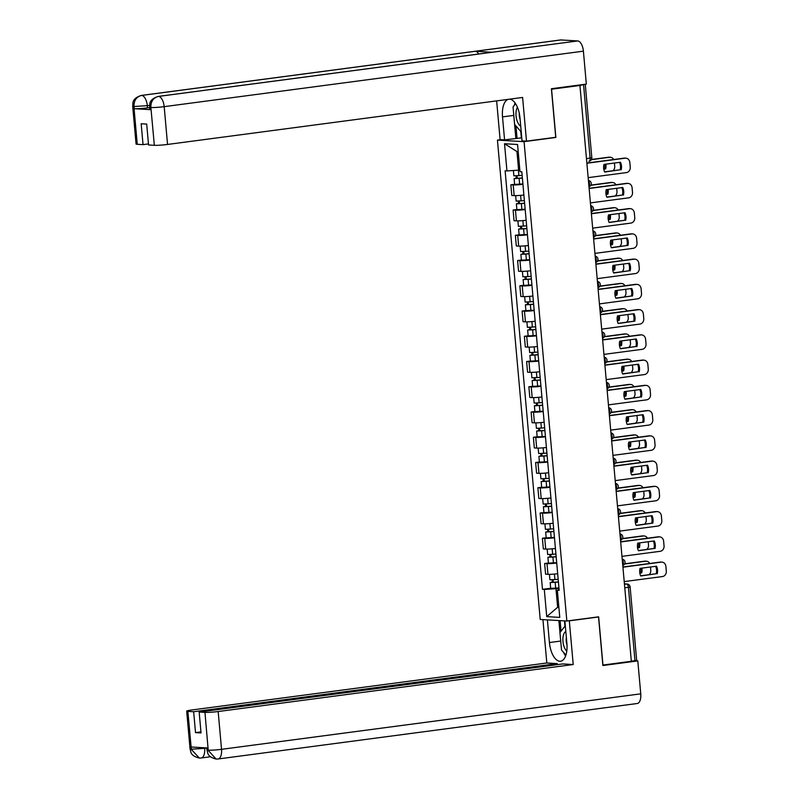 <?xml version="1.0" encoding="UTF-8"?>
<svg xmlns="http://www.w3.org/2000/svg" width="799" height="799" viewBox="0 0 799 799"><rect width="100%" height="100%" fill="white"/><g stroke="black" fill="none" stroke-linecap="round" stroke-linejoin="round"><path stroke-width="1.2" d="M500.843 139.645L497.437 140.095L540.214 619.465L566.851 621.033L524.064 141.663L555.864 137.448L551.56 89.218L579.934 85.463L631.33 661.292L602.955 665.048L598.651 616.818L566.851 621.033M624.768 587.834L630.121 586.965L636.663 660.284L634.975 660.663L628.423 587.355A3.256 1.538 -97.5 0 0 626.586 584.019L624.419 583.899M631.31 661.153L634.975 660.663M579.934 85.463L584.518 84.344M522.936 184.329A7.501 0.599 174.9 0 1 513.208 184.939L510.841 184.799L511.789 195.475L514.156 195.615A7.501 0.599 -5.1 0 0 523.884 195.006M514.626 184.289L510.841 184.799M525.183 209.578A7.501 0.599 174.9 0 1 515.465 210.177L513.098 210.047L514.047 220.724L516.414 220.864A7.501 0.599 -5.1 0 0 526.141 220.254M516.883 209.538L513.098 210.047M527.44 234.826A7.501 0.599 174.9 0 1 517.712 235.425L515.345 235.286L516.304 245.972L518.671 246.112A7.501 0.599 -5.1 0 0 528.389 245.503M519.13 234.786L515.345 235.286M529.687 260.065A7.501 0.599 174.9 0 1 519.969 260.674L517.602 260.534L518.551 271.221L520.918 271.36A7.501 0.599 -5.1 0 0 530.646 270.751M521.387 260.035L517.602 260.534M531.944 285.313A7.501 0.599 174.9 0 1 522.216 285.922L519.849 285.782L520.808 296.469L523.175 296.609A7.501 0.599 -5.1 0 0 532.903 296M523.645 285.283L519.849 285.782M534.201 310.561A7.501 0.599 174.9 0 1 524.474 311.171L522.107 311.031L523.055 321.707L525.432 321.847A7.501 0.599 -5.1 0 0 535.15 321.248M525.892 310.531L522.107 311.031M536.449 335.81A7.501 0.599 174.9 0 1 526.731 336.419L524.364 336.279L525.313 346.956L527.68 347.096A7.501 0.599 -5.1 0 0 537.407 346.496M528.149 335.78L524.364 336.279M538.706 361.058A7.501 0.599 174.9 0 1 528.978 361.667L526.611 361.528L527.57 372.204L529.937 372.344A7.501 0.599 -5.1 0 0 539.655 371.735M530.396 361.028L526.611 361.528M540.953 386.307A7.501 0.599 174.9 0 1 531.235 386.916L528.868 386.776L529.817 397.453L532.184 397.592A7.501 0.599 -5.1 0 0 541.912 396.983M532.653 386.267L528.868 386.776M543.21 411.555A7.501 0.599 174.9 0 1 533.482 412.154L531.115 412.024L532.074 422.701L534.441 422.841A7.501 0.599 -5.1 0 0 544.169 422.232M534.911 411.515L531.115 412.024M545.467 436.803A7.501 0.599 174.9 0 1 535.739 437.403L533.372 437.263L534.321 447.949L536.698 448.089A7.501 0.599 -5.1 0 0 546.416 447.48M537.158 436.763L533.372 437.263M547.715 462.042A7.501 0.599 174.9 0 1 537.997 462.651L535.63 462.511L536.578 473.198L538.945 473.338A7.501 0.599 -5.1 0 0 548.673 472.728M539.415 462.012L535.63 462.511M549.972 487.29A7.501 0.599 174.9 0 1 540.244 487.899L537.877 487.76L538.836 498.446L541.203 498.586A7.501 0.599 -5.1 0 0 550.92 497.977M541.662 487.26L537.877 487.76M552.229 512.539A7.501 0.599 174.9 0 1 542.501 513.148L540.134 513.008L541.083 523.685L543.45 523.824A7.501 0.599 -5.1 0 0 553.178 523.225M543.919 512.509L540.134 513.008M554.476 537.787A7.501 0.599 174.9 0 1 544.758 538.396L542.381 538.256L543.34 548.933L545.707 549.073A7.501 0.599 -5.1 0 0 555.435 548.474M546.176 537.757L542.381 538.256M556.733 563.035A7.501 0.599 174.9 0 1 547.005 563.645L544.638 563.505L545.587 574.181L547.964 574.321A7.501 0.599 -5.1 0 0 557.682 573.712M548.424 563.005L544.638 563.505M518.201 151.62L516.953 151.55L518.621 170.167L519.839 169.997M518.621 170.167L506.946 170.926L504.519 143.73L517.562 144.499L519.989 171.685L521.817 171.795L559.16 590.311L557.342 590.201L559.769 617.397L546.726 616.628L544.299 589.442L555.964 588.683L557.632 607.29L558.871 607.37M506.946 170.926L505.118 170.816L542.471 589.332L544.299 589.442M497.437 140.095L524.064 141.663M554.896 137.388L555.864 137.448M558.851 607.13L557.632 607.29L546.726 616.628M558.98 588.284L555.964 588.683M550.681 588.244L542.471 589.332M559.1 589.572L557.342 590.201M504.519 143.73L516.953 151.55M604.573 171.845L620.164 169.787A10.187 8.949 -86.6 0 0 619.565 162.357M586.865 163.056L624.109 158.132A4.894 4.295 -86.6 0 1 624.828 158.102L625.837 158.162A4.894 4.295 93.4 0 0 625.118 158.192L624.109 158.132M621.173 169.847A10.187 8.949 -86.6 0 0 620.493 162.237L603.974 164.424A10.187 8.949 -86.6 0 0 604.653 172.035L620.164 169.787M588.164 177.648L626.406 172.594A4.894 4.295 93.4 0 0 630.251 167.171L629.832 162.477A4.894 4.295 93.4 0 0 625.837 158.162M586.875 163.246L625.118 158.192M522.137 175.361L513.877 175.84L513.397 170.507M603.774 169.178L605.642 168.939A10.187 8.949 93.4 0 0 605.842 164.175M522.366 177.947L516.234 178.407L517.243 178.177L517.043 175.88M612.973 170.736A4.894 4.295 93.4 0 0 614.721 166.262L614.431 163.036M613.692 159.51A4.894 4.295 93.4 0 0 610.316 157.253A4.894 4.295 93.4 0 0 609.587 157.273L591.39 159.69M522.376 178.117L514.117 178.596L516.234 178.117L516.044 175.94M522.896 183.94L514.636 184.419L514.117 178.596M603.744 168.988L604.633 168.879A10.187 8.949 93.4 0 0 604.863 164.304M591.5 159.48L608.578 157.213A4.894 4.295 -86.6 0 1 609.297 157.193L610.316 157.253M517.273 178.447L516.234 178.117M604.633 168.879L605.642 168.939M606.831 197.093L622.411 195.036A10.187 8.949 -86.6 0 0 621.822 187.605M589.113 188.304L626.366 183.37A4.894 4.295 -86.6 0 1 627.085 183.351L628.094 183.41A4.894 4.295 93.4 0 0 627.375 183.43L626.366 183.37M623.42 195.096A10.187 8.949 -86.6 0 0 622.751 187.485L606.231 189.673A10.187 8.949 -86.6 0 0 606.91 197.273L622.411 195.036M590.421 202.896L628.663 197.842A4.894 4.295 93.4 0 0 632.508 192.419L632.089 187.725A4.894 4.295 93.4 0 0 628.094 183.41M589.133 188.494L627.375 183.43M609.078 222.342L624.668 220.284A10.187 8.949 -86.6 0 0 624.069 212.854M591.37 213.553L628.613 208.619A4.894 4.295 -86.6 0 1 629.342 208.599L630.351 208.659A4.894 4.295 93.4 0 0 629.632 208.679L628.613 208.619M625.677 220.344A10.187 8.949 -86.6 0 0 624.998 212.734L608.478 214.921A10.187 8.949 -86.6 0 0 609.158 222.522L624.668 220.284M592.668 228.144L630.91 223.081A4.894 4.295 93.4 0 0 634.756 217.668L634.336 212.973A4.894 4.295 93.4 0 0 630.351 208.659M591.38 213.742L629.632 208.679M158.132 96.439A10.027 4.714 82.5 0 1 158.512 96.419C153.358 97.688 150.801 101.303 150.861 107.256L149.583 107.236C150.302 104.919 147.635 99.985 158.132 96.439L491.794 52.275A10.027 4.714 82.5 0 1 492.174 52.265L577.737 40.939A10.027 4.714 82.5 0 1 583.4 51.166L586.336 84.105L551.4 88.729L555.734 137.278L526.501 141.153L522.037 140.884L519.989 117.902A18.337 8.629 -97.5 0 0 509.532 99.186M508.174 99.366A18.337 8.629 -97.5 0 0 502.521 116.884L504.569 139.865L500.104 139.605L496.648 100.884M526.501 141.153L522.606 97.448L167.55 144.449A9.778 0.779 174.9 0 1 154.337 145.308L148.554 144.969L146.686 124.085L141.173 123.765L143.041 144.639L137.258 144.299A9.778 0.779 174.9 0 1 136.07 144.04L132.694 106.247A9.778 0.779 -5.1 0 0 133.882 106.517L137.258 144.299M520.778 131.435L521.357 137.877L504.569 139.865M132.694 106.247C133.343 104.02 130.836 98.906 141.243 95.451L560.459 39.97A10.027 4.714 82.5 0 1 560.888 39.95L475.325 51.276A10.027 4.714 82.5 0 1 478.711 54.012M577.737 40.939L560.888 39.95M583.4 51.166L164.185 106.657A10.027 4.714 82.5 0 0 158.512 96.419L492.174 52.265L475.325 51.276L141.663 95.431C136.509 96.689 133.942 100.304 133.982 106.277L133.882 106.517M149.613 107.565L147.485 107.845A9.778 0.779 174.9 0 1 134.272 108.704L150.971 109.683A9.778 0.779 174.9 0 1 149.783 109.423L149.583 107.236M143.041 144.639L148.464 143.92M515.075 102.971A18.337 8.629 -97.5 0 0 514.386 105.218M513.687 114.017A18.337 8.629 -97.5 0 0 513.777 115.396L502.521 116.884M515.834 138.377L513.777 115.396M515.954 125.942L517.073 138.447M560.838 642.426A18.337 8.629 -97.5 0 1 560.698 641.048L549.432 642.546A18.337 8.629 -97.5 0 0 560.568 661.232A18.337 8.629 -97.5 0 0 566.9 643.565L564.883 620.913M549.432 642.546L547.405 619.894M542.94 619.625L546.816 662.99L557.263 663.609L193.648 711.729L187.865 711.39L191.341 749.422L191.241 747.005L207.93 747.984L208.229 750.411L204.953 712.388A9.778 0.779 -5.1 0 0 218.167 711.529L221.533 749.322L640.748 693.842L637.812 660.903L602.875 665.527L598.541 616.978L569.317 620.843L573.213 664.538L218.167 711.529M557.352 664.648L557.263 663.609M200.939 731.894L195.515 732.613L201.028 732.933L199.161 712.059L562.776 663.929L573.213 664.538M568.568 620.803L569.317 620.843M597.802 616.938L598.541 616.978M546.816 662.99L191.76 709.991A9.778 0.779 -5.1 0 0 186.686 711.13A9.778 0.779 -5.1 0 0 187.865 711.39M640.748 693.842A10.027 4.714 82.5 0 1 637.292 703.5L218.077 758.98A10.027 4.714 82.5 0 0 221.533 749.322A9.778 0.779 174.9 0 1 208.319 750.181M634.576 660.713L637.812 660.903M199.161 712.059L204.953 712.388M195.515 732.613L193.648 711.729M563.545 652.364A18.337 8.629 -97.5 0 0 565.612 655.989M560.698 641.048L558.871 620.563M560.109 620.633L561.048 631.2M564.464 620.893L564.933 626.216M204.604 747.794L204.654 748.333L191.43 749.192M200.799 758.011L199.36 758.061L191.341 749.442M217.648 759L216.09 759.04L208.229 750.421M517.442 107.286A10.597 4.984 -97.5 0 0 516.284 117.643A10.597 4.984 -97.5 0 0 520.728 126.202M519.3 113.338A7.251 3.416 -97.5 0 0 520.109 119.311M521.238 131.965L514.606 124.404L513.048 106.926L515.575 103.7M565.822 631.5A10.597 4.984 -97.5 0 0 562.896 640.548A10.597 4.984 -97.5 0 0 566.771 651.205M566.381 637.742A7.251 3.416 -97.5 0 0 567 644.883M565.922 655.08L561.527 650.066L559.969 632.588L565.312 625.737M524.384 200.609L516.124 201.088L515.645 195.635M606.022 194.427L607.899 194.177A10.187 8.949 93.4 0 0 608.099 189.423M524.613 203.186L518.481 203.655L519.5 203.425L519.29 201.128M615.22 195.985A4.894 4.295 93.4 0 0 616.978 191.51L616.688 188.284M615.939 184.759A4.894 4.295 93.4 0 0 612.563 182.502A4.894 4.295 93.4 0 0 611.844 182.522L590.801 185.308M524.633 203.365L516.374 203.845L518.491 203.365L518.291 201.188M525.153 209.188L516.893 209.668L516.374 203.845M605.992 194.237L606.89 194.127A10.187 8.949 93.4 0 0 607.12 189.553M590.91 185.098L610.836 182.462A4.894 4.295 -86.6 0 1 611.555 182.442L612.563 182.502M519.52 203.695L518.491 203.365M606.89 194.127L607.899 194.177M526.641 225.857L518.381 226.337L517.892 220.884M608.279 219.675L610.146 219.425A10.187 8.949 93.4 0 0 610.356 214.671M526.871 228.434L520.738 228.904L521.757 228.674L521.547 226.377M617.477 221.233A4.894 4.295 93.4 0 0 619.225 216.749L618.945 213.533M618.196 209.997A4.894 4.295 93.4 0 0 614.821 207.74A4.894 4.295 93.4 0 0 614.101 207.77L593.048 210.556M526.881 228.614L518.621 229.093L520.738 228.614L520.549 226.427M527.4 234.437L519.15 234.916L518.621 229.093M608.249 219.485L609.138 219.365A10.187 8.949 93.4 0 0 609.377 214.801M593.158 210.347L613.093 207.71A4.894 4.295 -86.6 0 1 613.812 207.69L614.821 207.74M521.777 228.943L520.738 228.614M609.138 219.365L610.146 219.425M611.335 247.59L626.925 245.523A10.187 8.949 -86.6 0 0 626.326 238.102M593.617 238.801L630.87 233.867A4.894 4.295 -86.6 0 1 631.59 233.847L632.598 233.897A4.894 4.295 93.4 0 0 631.879 233.927L630.87 233.867M627.934 245.583A10.187 8.949 -86.6 0 0 627.255 237.982L610.736 240.169A10.187 8.949 -86.6 0 0 611.415 247.77L626.925 245.523M594.925 253.393L633.168 248.329A4.894 4.295 93.4 0 0 637.013 242.906L636.593 238.222A4.894 4.295 93.4 0 0 632.598 233.897M593.637 238.991L631.879 233.927M613.582 272.839L629.173 270.771A10.187 8.949 -86.6 0 0 628.583 263.35M595.874 264.05L633.128 259.116A4.894 4.295 -86.6 0 1 633.847 259.086L634.855 259.146A4.894 4.295 93.4 0 0 634.136 259.176L633.128 259.116M630.181 270.831A10.187 8.949 -86.6 0 0 629.502 263.231L612.993 265.418A10.187 8.949 -86.6 0 0 613.672 273.018L629.173 270.771M597.173 278.641L635.415 273.578A4.894 4.295 93.4 0 0 639.26 268.154L638.84 263.46A4.894 4.295 93.4 0 0 634.855 259.146M595.894 264.239L634.136 259.176M615.839 298.087L631.43 296.02A10.187 8.949 -86.6 0 0 630.83 288.599M598.131 289.298L635.375 284.364A4.894 4.295 -86.6 0 1 636.094 284.334L637.103 284.394A4.894 4.295 93.4 0 0 636.384 284.424L635.375 284.364M632.438 296.079A10.187 8.949 -86.6 0 0 631.759 288.479L615.24 290.656A10.187 8.949 -86.6 0 0 615.919 298.267L631.43 296.02M599.43 303.89L637.672 298.826A4.894 4.295 93.4 0 0 641.517 293.403L641.098 288.709A4.894 4.295 93.4 0 0 637.103 284.394M598.141 289.488L636.384 284.424M528.888 251.106L520.628 251.585L520.149 246.132M610.536 244.923L612.404 244.674A10.187 8.949 93.4 0 0 612.603 239.92M529.118 253.683L522.985 254.152L524.004 253.922L523.804 251.615M619.724 246.482A4.894 4.295 93.4 0 0 621.482 241.997L621.193 238.781M620.443 235.246A4.894 4.295 93.4 0 0 617.068 232.988A4.894 4.295 93.4 0 0 616.349 233.018L595.305 235.805M529.138 253.852L520.878 254.332L522.995 253.862L522.806 251.675M529.657 259.685L521.397 260.164L520.878 254.332M610.506 244.734L611.395 244.614A10.187 8.949 93.4 0 0 611.625 240.05M595.415 235.595L615.34 232.958A4.894 4.295 -86.6 0 1 616.059 232.928L617.068 232.988M524.034 254.192L522.995 253.862M611.395 244.614L612.404 244.674M531.145 276.354L522.886 276.834L522.396 271.38M612.783 270.172L614.651 269.922A10.187 8.949 93.4 0 0 614.86 265.168M531.375 278.931L525.243 279.39L526.261 279.171L526.052 276.863M621.982 271.73A4.894 4.295 93.4 0 0 623.739 267.246L623.45 264.03M622.701 260.494A4.894 4.295 93.4 0 0 619.325 258.237A4.894 4.295 93.4 0 0 618.606 258.267L597.552 261.053M531.395 279.101L523.135 279.58L525.253 279.111L525.053 276.923M531.914 284.933L523.655 285.413L523.135 279.58M612.753 269.982L613.642 269.862A10.187 8.949 93.4 0 0 613.882 265.298M597.662 260.844L617.597 258.207A4.894 4.295 -86.6 0 1 618.316 258.177L619.325 258.237M526.281 279.44L525.253 279.111M613.642 269.862L614.651 269.922M533.402 301.603L525.143 302.082L524.653 296.629M615.04 295.42L616.908 295.171A10.187 8.949 93.4 0 0 617.108 290.417M533.632 304.179L527.5 304.639L528.509 304.409L528.309 302.112M624.239 296.978A4.894 4.295 93.4 0 0 625.987 292.494L625.697 289.278M624.958 285.742A4.894 4.295 93.4 0 0 621.582 283.485A4.894 4.295 93.4 0 0 620.863 283.515L599.809 286.302M533.642 304.349L525.382 304.828L527.5 304.359L527.31 302.172M534.161 310.182L525.902 310.661L525.382 304.828M615.01 295.231L615.899 295.111A10.187 8.949 93.4 0 0 616.129 290.546M599.919 286.092L619.844 283.455A4.894 4.295 -86.6 0 1 620.573 283.425L621.582 283.485M528.539 304.689L527.5 304.359M615.899 295.111L616.908 295.171M618.096 323.335L633.677 321.268A10.187 8.949 -86.6 0 0 633.088 313.847M600.379 314.536L637.632 309.613A4.894 4.295 -86.6 0 1 638.351 309.583L639.36 309.642A4.894 4.295 93.4 0 0 638.641 309.672L637.632 309.613M634.696 321.328A10.187 8.949 -86.6 0 0 634.016 313.717L617.497 315.905A10.187 8.949 -86.6 0 0 618.176 323.515L633.677 321.268M601.687 329.138L639.929 324.074A4.894 4.295 93.4 0 0 643.774 318.651L643.355 313.957A4.894 4.295 93.4 0 0 639.36 309.642M600.399 314.736L638.641 309.672M535.65 326.851L527.39 327.33L526.911 321.877M617.297 320.669L619.165 320.419A10.187 8.949 93.4 0 0 619.365 315.655M535.879 329.428L529.747 329.887L530.766 329.657L530.556 327.36M626.486 322.217A4.894 4.295 93.4 0 0 628.244 317.742L627.954 314.526M627.205 310.991A4.894 4.295 93.4 0 0 623.829 308.734A4.894 4.295 93.4 0 0 623.11 308.764L602.066 311.55M535.899 329.597L527.64 330.077L529.757 329.597L529.557 327.42M536.419 335.42L528.159 335.9L527.64 330.077M617.267 320.479L618.156 320.359A10.187 8.949 93.4 0 0 618.386 315.785M602.176 311.34L622.101 308.704A4.894 4.295 -86.6 0 1 622.821 308.674L623.829 308.734M530.786 329.937L529.757 329.597M618.156 320.359L619.165 320.419M620.344 348.584L635.934 346.516A10.187 8.949 -86.6 0 0 635.335 339.096M602.636 339.785L639.889 334.861A4.894 4.295 -86.6 0 1 640.608 334.831L641.617 334.891A4.894 4.295 93.4 0 0 640.898 334.921L639.889 334.861M636.943 346.576A10.187 8.949 -86.6 0 0 636.264 338.966L619.744 341.153A10.187 8.949 -86.6 0 0 620.424 348.764L635.934 346.516M603.934 354.386L642.176 349.323A4.894 4.295 93.4 0 0 646.021 343.9L645.602 339.205A4.894 4.295 93.4 0 0 641.617 334.891M602.646 339.974L640.898 334.921M537.907 352.089L529.647 352.569L529.158 347.116M619.545 345.917L621.412 345.667A10.187 8.949 93.4 0 0 621.622 340.903M538.136 354.676L532.004 355.136L533.023 354.906L532.813 352.609M628.743 347.465A4.894 4.295 93.4 0 0 630.491 342.991L630.211 339.775M629.462 336.239A4.894 4.295 93.4 0 0 626.086 333.982A4.894 4.295 93.4 0 0 625.367 334.002L604.314 336.788M538.146 354.846L529.887 355.325L532.014 354.846L531.814 352.669M538.666 360.669L530.416 361.148L529.887 355.325M619.515 345.727L620.404 345.607A10.187 8.949 93.4 0 0 620.643 341.033M604.424 336.589L624.359 333.952A4.894 4.295 -86.6 0 1 625.078 333.922L626.086 333.982M533.043 355.185L532.014 354.846M620.404 345.607L621.412 345.667M622.601 373.822L638.191 371.765A10.187 8.949 -86.6 0 0 637.592 364.334M604.883 365.033L642.136 360.109A4.894 4.295 -86.6 0 1 642.855 360.079L643.864 360.139A4.894 4.295 93.4 0 0 643.145 360.159L642.136 360.109M639.2 371.825A10.187 8.949 -86.6 0 0 638.521 364.214L622.002 366.401A10.187 8.949 -86.6 0 0 622.681 374.012L638.191 371.765M606.191 379.625L644.433 374.571A4.894 4.295 93.4 0 0 648.279 369.148L647.859 364.454A4.894 4.295 93.4 0 0 643.864 360.139M604.903 365.223L643.145 360.159M540.154 377.338L531.894 377.817L531.415 372.364M621.802 371.155L623.669 370.916A10.187 8.949 93.4 0 0 623.869 366.152M540.384 379.924L534.251 380.384L535.27 380.154L535.07 377.857M631 372.714A4.894 4.295 93.4 0 0 632.748 368.239L632.458 365.013M631.709 361.488A4.894 4.295 93.4 0 0 628.334 359.23A4.894 4.295 93.4 0 0 627.615 359.25L606.571 362.037M540.404 380.094L532.144 380.574L534.261 380.094L534.072 377.917M540.923 385.917L532.663 386.396L532.144 380.574M621.772 370.966L622.661 370.856A10.187 8.949 93.4 0 0 622.89 366.282M606.681 361.837L626.606 359.19A4.894 4.295 -86.6 0 1 627.325 359.17L628.334 359.23M535.3 380.424L534.261 380.094M622.661 370.856L623.669 370.916M624.848 399.071L640.438 397.013A10.187 8.949 -86.6 0 0 639.849 389.582M607.14 390.282L644.394 385.348A4.894 4.295 -86.6 0 1 645.113 385.328L646.121 385.388A4.894 4.295 93.4 0 0 645.402 385.408L644.394 385.348M641.447 397.073A10.187 8.949 -86.6 0 0 640.768 389.463L624.259 391.65A10.187 8.949 -86.6 0 0 624.938 399.25L640.438 397.013M608.439 404.873L646.681 399.82A4.894 4.295 93.4 0 0 650.526 394.396L650.106 389.702A4.894 4.295 93.4 0 0 646.121 385.388M607.16 390.471L645.402 385.408M542.411 402.586L534.151 403.066L533.662 397.612M624.049 396.404L625.927 396.154A10.187 8.949 93.4 0 0 626.126 391.4M542.641 405.163L536.509 405.632L537.527 405.403L537.318 403.105M633.247 397.962A4.894 4.295 93.4 0 0 635.005 393.488L634.716 390.262M633.967 386.736A4.894 4.295 93.4 0 0 630.591 384.479A4.894 4.295 93.4 0 0 629.872 384.499L608.818 387.285M542.661 405.343L534.401 405.822L536.519 405.343L536.319 403.165M543.18 411.165L534.921 411.645L534.401 405.822M624.019 396.214L624.908 396.104A10.187 8.949 93.4 0 0 625.148 391.53M608.928 387.076L628.863 384.439A4.894 4.295 -86.6 0 1 629.582 384.419L630.591 384.479M537.547 405.672L536.519 405.343M624.908 396.104L625.927 396.154M627.105 424.319L642.696 422.262A10.187 8.949 -86.6 0 0 642.096 414.831M609.397 415.53L646.641 410.596A4.894 4.295 -86.6 0 1 647.36 410.576L648.369 410.636A4.894 4.295 93.4 0 0 647.649 410.656L646.641 410.596M643.704 422.311A10.187 8.949 -86.6 0 0 643.025 414.711L626.506 416.898A10.187 8.949 -86.6 0 0 627.185 424.499L642.696 422.262M610.696 430.122L648.938 425.058A4.894 4.295 93.4 0 0 652.783 419.645L652.364 414.951A4.894 4.295 93.4 0 0 648.369 410.636M609.407 415.72L647.649 410.656M629.362 449.567L644.943 447.5A10.187 8.949 -86.6 0 0 644.354 440.079M611.644 440.778L648.898 435.845A4.894 4.295 -86.6 0 1 649.617 435.825L650.626 435.874A4.894 4.295 93.4 0 0 649.907 435.904L648.898 435.845M645.962 447.56A10.187 8.949 -86.6 0 0 645.282 439.959L628.763 442.147A10.187 8.949 -86.6 0 0 629.442 449.747L644.943 447.5M612.953 455.37L651.195 450.306A4.894 4.295 93.4 0 0 655.04 444.883L654.621 440.199A4.894 4.295 93.4 0 0 650.626 435.874M611.664 440.968L649.907 435.904M631.61 474.816L647.2 472.748A10.187 8.949 -86.6 0 0 646.601 465.328M613.902 466.027L651.155 461.093A4.894 4.295 -86.6 0 1 651.874 461.063L652.883 461.123A4.894 4.295 93.4 0 0 652.164 461.153L651.155 461.093M648.209 472.808A10.187 8.949 -86.6 0 0 647.53 465.208L631.02 467.395A10.187 8.949 -86.6 0 0 631.689 474.996L647.2 472.748M615.2 480.618L653.442 475.555A4.894 4.295 93.4 0 0 657.287 470.132L656.868 465.437A4.894 4.295 93.4 0 0 652.883 461.123M613.922 466.216L652.164 461.153M633.867 500.064L649.457 497.997A10.187 8.949 -86.6 0 0 648.858 490.576M616.149 491.275L653.402 486.341A4.894 4.295 -86.6 0 1 654.121 486.311L655.13 486.371A4.894 4.295 93.4 0 0 654.411 486.401L653.402 486.341M650.466 498.057A10.187 8.949 -86.6 0 0 649.787 490.456L633.267 492.633A10.187 8.949 -86.6 0 0 633.947 500.244L649.457 497.997M617.457 505.867L655.699 500.803A4.894 4.295 93.4 0 0 659.545 495.38L659.125 490.686A4.894 4.295 93.4 0 0 655.13 486.371M616.169 491.465L654.411 486.401M636.114 525.313L651.704 523.245A10.187 8.949 -86.6 0 0 651.115 515.824M618.406 516.514L655.659 511.59A4.894 4.295 -86.6 0 1 656.379 511.56L657.387 511.62A4.894 4.295 93.4 0 0 656.668 511.65L655.659 511.59M652.713 523.305A10.187 8.949 -86.6 0 0 652.034 515.695L635.525 517.882A10.187 8.949 -86.6 0 0 636.204 525.492L651.704 523.245M619.704 531.115L657.957 526.052A4.894 4.295 93.4 0 0 661.792 520.628L661.382 515.934A4.894 4.295 93.4 0 0 657.387 511.62M618.426 516.713L656.668 511.65M638.371 550.561L653.962 548.494A10.187 8.949 -86.6 0 0 653.362 541.073M620.663 541.762L657.907 536.838A4.894 4.295 -86.6 0 1 658.626 536.808L659.634 536.868A4.894 4.295 93.4 0 0 658.915 536.898L657.907 536.838M654.97 548.553A10.187 8.949 -86.6 0 0 654.291 540.943L637.772 543.13A10.187 8.949 -86.6 0 0 638.451 550.741L653.962 548.494M621.962 556.364L660.204 551.3A4.894 4.295 93.4 0 0 664.049 545.877L663.629 541.183A4.894 4.295 93.4 0 0 659.634 536.868M620.673 541.952L658.915 536.898M544.668 427.835L536.409 428.314L535.919 422.861M626.306 421.652L628.174 421.403A10.187 8.949 93.4 0 0 628.374 416.649M544.898 430.411L538.766 430.881L539.774 430.651L539.575 428.354M635.505 423.21A4.894 4.295 93.4 0 0 637.252 418.726L636.963 415.51M636.224 411.974A4.894 4.295 93.4 0 0 632.848 409.717A4.894 4.295 93.4 0 0 632.129 409.747L611.075 412.534M544.908 430.591L536.648 431.07L538.766 430.591L538.576 428.404M545.427 436.414L537.168 436.893L536.648 431.07M626.276 421.463L627.165 421.343A10.187 8.949 93.4 0 0 627.395 416.778M611.185 412.324L631.11 409.687A4.894 4.295 -86.6 0 1 631.839 409.667L632.848 409.717M539.804 430.921L538.766 430.591M627.165 421.343L628.174 421.403M546.916 453.083L538.656 453.562L538.176 448.109M628.563 446.901L630.431 446.651A10.187 8.949 93.4 0 0 630.631 441.897M547.145 455.66L541.013 456.129L542.032 455.899L541.822 453.592M637.752 448.459A4.894 4.295 93.4 0 0 639.51 443.974L639.22 440.758M638.471 437.223A4.894 4.295 93.4 0 0 635.095 434.966A4.894 4.295 93.4 0 0 634.376 434.996L613.332 437.782M547.165 455.829L538.906 456.309L541.023 455.839L540.823 453.652M547.685 461.662L539.425 462.142L538.906 456.309M628.533 446.711L629.422 446.591A10.187 8.949 93.4 0 0 629.652 442.027M613.442 437.572L633.367 434.936A4.894 4.295 -86.6 0 1 634.086 434.906L635.095 434.966M542.052 456.169L541.023 455.839M629.422 446.591L630.431 446.651M549.173 478.331L540.913 478.811L540.424 473.358M630.811 472.149L632.678 471.899A10.187 8.949 93.4 0 0 632.888 467.145M549.402 480.908L543.27 481.368L544.289 481.148L544.079 478.841M640.009 473.707A4.894 4.295 93.4 0 0 641.757 469.223L641.477 466.007M640.728 462.471A4.894 4.295 93.4 0 0 637.352 460.214A4.894 4.295 93.4 0 0 636.633 460.244L615.58 463.03M549.412 481.078L541.163 481.557L543.28 481.088L543.08 478.901M549.932 486.911L541.682 487.39L541.163 481.557M630.781 471.959L631.669 471.839A10.187 8.949 93.4 0 0 631.909 467.275M615.689 462.821L635.624 460.184A4.894 4.295 -86.6 0 1 636.344 460.154L637.352 460.214M544.309 481.417L543.28 481.088M631.669 471.839L632.678 471.899M551.42 503.58L543.17 504.059L542.681 498.606M633.068 497.397L634.935 497.148A10.187 8.949 93.4 0 0 635.135 492.394M551.65 506.157L545.517 506.616L546.536 506.386L546.336 504.089M642.266 498.956A4.894 4.295 93.4 0 0 644.014 494.471L643.724 491.255M642.975 487.72A4.894 4.295 93.4 0 0 639.6 485.462A4.894 4.295 93.4 0 0 638.88 485.492L617.837 488.279M551.67 506.326L543.41 506.806L545.527 506.336L545.337 504.149M552.189 512.159L543.929 512.638L543.41 506.806M633.038 497.208L633.927 497.088A10.187 8.949 93.4 0 0 634.156 492.524M617.947 488.069L637.872 485.432A4.894 4.295 -86.6 0 1 638.591 485.402L639.6 485.462M546.566 506.666L545.527 506.336M633.927 497.088L634.935 497.148M553.677 528.828L545.417 529.308L544.928 523.854M635.315 522.646L637.193 522.396A10.187 8.949 93.4 0 0 637.392 517.632M553.907 531.405L547.774 531.864L548.793 531.635L548.583 529.337M644.513 524.194A4.894 4.295 93.4 0 0 646.271 519.72L645.982 516.504M645.232 512.968A4.894 4.295 93.4 0 0 641.857 510.711A4.894 4.295 93.4 0 0 641.138 510.741L620.084 513.527M553.927 531.575L545.667 532.054L547.784 531.575L547.585 529.397M554.446 537.397L546.186 537.877L545.667 532.054M635.285 522.456L636.174 522.336A10.187 8.949 93.4 0 0 636.413 517.762M620.194 513.318L640.129 510.681A4.894 4.295 -86.6 0 1 640.848 510.651L641.857 510.711M548.813 531.914L547.784 531.575M636.174 522.336L637.193 522.396M555.934 554.067L547.675 554.546L547.185 549.093M637.572 547.884L639.44 547.645A10.187 8.949 93.4 0 0 639.649 542.881M556.164 556.653L550.032 557.113L551.04 556.883L550.841 554.586M646.771 549.442A4.894 4.295 93.4 0 0 648.518 544.968L648.229 541.752M647.49 538.216A4.894 4.295 93.4 0 0 644.114 535.959A4.894 4.295 93.4 0 0 643.395 535.979L622.341 538.766M556.174 556.823L547.914 557.303L550.032 556.823L549.842 554.646M556.693 562.646L548.434 563.125L547.914 557.303M637.542 547.705L638.431 547.585A10.187 8.949 93.4 0 0 638.661 543.01M622.451 538.566L642.386 535.929A4.894 4.295 -86.6 0 1 643.105 535.899L644.114 535.959M551.07 557.163L550.032 556.823M638.431 547.585L639.44 547.645M640.628 575.799L656.219 573.742A10.187 8.949 -86.6 0 0 655.619 566.311M622.91 567.01L660.164 562.087A4.894 4.295 -86.6 0 1 660.883 562.057L661.892 562.116A4.894 4.295 93.4 0 0 661.173 562.136L660.164 562.087M657.227 573.802A10.187 8.949 -86.6 0 0 656.548 566.191L640.029 568.379A10.187 8.949 -86.6 0 0 640.708 575.989L656.219 573.742M624.219 581.602L662.461 576.548A4.894 4.295 93.4 0 0 666.306 571.125L665.887 566.431A4.894 4.295 93.4 0 0 661.892 562.116M622.93 567.2L661.173 562.136M558.181 579.315L549.922 579.794L549.442 574.341M639.829 573.133L641.697 572.893A10.187 8.949 93.4 0 0 641.897 568.129M558.411 581.902L552.279 582.361L553.298 582.131L553.088 579.834M649.018 574.691A4.894 4.295 93.4 0 0 650.776 570.216L650.486 566.99M649.737 563.465A4.894 4.295 93.4 0 0 646.361 561.208A4.894 4.295 93.4 0 0 645.642 561.228L624.598 564.014M558.431 582.072L550.171 582.551L552.289 582.072L552.089 579.894M558.95 587.894L550.691 588.374L550.171 582.551M639.799 572.943L640.688 572.833A10.187 8.949 93.4 0 0 640.918 568.259M624.708 563.814L644.633 561.168A4.894 4.295 -86.6 0 1 645.352 561.148L646.361 561.208M553.317 582.401L552.289 582.072M640.688 572.833L641.697 572.893M622.761 565.283A3.256 1.538 -97.5 0 0 623.32 562.476A3.256 1.538 -97.5 0 0 622.251 559.58M620.503 540.034A3.256 1.538 -97.5 0 0 621.073 537.238A3.256 1.538 -97.5 0 0 619.994 534.331M618.256 514.796A3.256 1.538 -97.5 0 0 618.816 511.989A3.256 1.538 -97.5 0 0 617.747 509.083M615.999 489.547A3.256 1.538 -97.5 0 0 616.558 486.741A3.256 1.538 -97.5 0 0 615.49 483.834M613.742 464.299A3.256 1.538 -97.5 0 0 614.311 461.492A3.256 1.538 -97.5 0 0 613.233 458.596M611.495 439.051A3.256 1.538 -97.5 0 0 612.054 436.244A3.256 1.538 -97.5 0 0 610.985 433.348M609.238 413.802A3.256 1.538 -97.5 0 0 609.807 410.996A3.256 1.538 -97.5 0 0 608.728 408.099M606.99 388.554A3.256 1.538 -97.5 0 0 607.55 385.747A3.256 1.538 -97.5 0 0 606.481 382.851M604.733 363.305A3.256 1.538 -97.5 0 0 605.292 360.499A3.256 1.538 -97.5 0 0 604.224 357.602M602.476 338.057A3.256 1.538 -97.5 0 0 603.045 335.26A3.256 1.538 -97.5 0 0 601.967 332.354M600.229 312.818A3.256 1.538 -97.5 0 0 600.788 310.012A3.256 1.538 -97.5 0 0 599.719 307.106M597.972 287.57A3.256 1.538 -97.5 0 0 598.541 284.764A3.256 1.538 -97.5 0 0 597.462 281.857M595.724 262.322A3.256 1.538 -97.5 0 0 596.284 259.515A3.256 1.538 -97.5 0 0 595.215 256.619M593.467 237.073A3.256 1.538 -97.5 0 0 594.027 234.267A3.256 1.538 -97.5 0 0 592.958 231.37M591.21 211.825A3.256 1.538 -97.5 0 0 591.779 209.018A3.256 1.538 -97.5 0 0 590.701 206.122M588.963 186.576A3.256 1.538 -97.5 0 0 589.522 183.77A3.256 1.538 -97.5 0 0 588.454 180.874M624.458 584.309L626.586 584.019A3.256 2.866 93.4 0 1 627.065 584.009L624.419 583.849M585.277 84.454L591.819 157.773A3.256 3.256 0 0 1 588.993 161.288L588.863 161.298A3.256 1.538 -97.5 0 0 588.993 161.288A3.256 1.538 -97.5 0 0 590.121 158.152L583.58 84.834M545.707 549.073L544.758 538.396M543.45 523.824L542.501 513.148M541.203 498.586L540.244 487.899M538.945 473.338L537.997 462.651M536.698 448.089L535.739 437.403M534.441 422.841L533.482 412.154M532.184 397.592L531.235 386.916M529.937 372.344L528.978 361.667M527.68 347.096L526.731 336.419M525.432 321.847L524.474 311.171M523.175 296.609L522.216 285.922M520.918 271.36L519.969 260.674M518.671 246.112L517.712 235.425M516.414 220.864L515.465 210.177M514.156 195.615L513.208 184.939M547.964 574.321L547.005 563.645M586.466 158.631L591.819 157.773M518.871 175.72L518.371 170.177M519.63 184.289L519.11 178.467M608.578 157.213L609.587 157.273M134.272 108.704L133.982 106.287M154.337 145.308L150.861 107.276M150.771 107.505L150.971 109.683M150.961 107.515A9.778 0.779 174.9 0 0 164.185 106.657L167.55 144.449M149.593 105.358L147.296 105.668L147.485 107.845M141.243 95.451A10.027 4.714 82.5 0 1 141.663 95.431A10.027 4.714 82.5 0 1 147.296 105.668L134.082 106.527M210.487 756.763L201.188 757.991A10.027 4.714 82.5 0 0 204.654 748.333L206.781 748.054M199.36 758.061C189.673 755.614 191.161 751.659 190.052 748.923A9.778 0.779 -5.1 0 0 191.241 749.182M216.09 759.04C206.651 756.533 208.03 752.728 206.941 749.911L208.13 750.171M521.118 200.958L520.618 195.356M521.887 209.538L521.367 203.715M610.836 182.462L611.844 182.522M523.375 226.207L522.876 220.604M524.134 234.786L523.615 228.963M613.093 207.71L614.101 207.77M525.622 251.455L525.123 245.852M526.391 260.035L525.872 254.212M615.34 232.958L616.349 233.018M527.879 276.704L527.38 271.101M528.648 285.283L528.129 279.45M617.597 258.207L618.606 258.267M530.136 301.952L529.637 296.339M530.896 310.531L530.376 304.699M619.844 283.455L620.863 283.515M532.384 327.2L531.884 321.588M533.153 335.78L532.633 329.947M622.101 308.704L623.11 308.764M534.641 352.449L534.141 346.836M535.41 361.018L534.881 355.195M624.359 333.952L625.367 334.002M536.888 377.687L536.389 372.084M537.657 386.267L537.138 380.444M626.606 359.19L627.615 359.25M539.145 402.936L538.646 397.333M539.914 411.515L539.395 405.692M628.863 384.439L629.872 384.499M541.402 428.184L540.903 422.581M542.161 436.763L541.642 430.941M631.11 409.687L632.129 409.747M543.65 453.433L543.15 447.83M544.419 462.012L543.899 456.189M633.367 434.936L634.376 434.996M545.907 478.681L545.407 473.078M546.676 487.26L546.146 481.427M635.624 460.184L636.633 460.244M548.154 503.929L547.655 498.316M548.923 512.509L548.404 506.676M637.872 485.432L638.88 485.492M550.411 529.178L549.912 523.565M551.18 537.757L550.661 531.924M640.129 510.681L641.138 510.741M552.668 554.426L552.169 548.813M553.427 562.995L552.908 557.173M642.386 535.929L643.395 535.979M554.915 579.665L554.416 574.062M555.685 588.244L555.165 582.421M644.633 561.168L645.642 561.228M588.983 186.786A3.256 3.256 0 0 0 588.414 180.454M591.23 212.035A3.256 3.256 0 0 0 590.671 205.703M593.487 237.273A3.256 3.256 0 0 0 592.918 230.951M595.734 262.521A3.256 3.256 0 0 0 595.175 256.189M597.992 287.77A3.256 3.256 0 0 0 597.422 281.438M600.249 313.018A3.256 3.256 0 0 0 599.679 306.686M602.496 338.267A3.256 3.256 0 0 0 601.937 331.935M604.753 363.515A3.256 3.256 0 0 0 604.184 357.183M607 388.763A3.256 3.256 0 0 0 606.441 382.431M609.257 414.012A3.256 3.256 0 0 0 608.688 407.68M611.515 439.25A3.256 3.256 0 0 0 610.945 432.928M613.762 464.499A3.256 3.256 0 0 0 613.203 458.167M616.019 489.747A3.256 3.256 0 0 0 615.45 483.415M618.266 514.995A3.256 3.256 0 0 0 617.707 508.663M620.523 540.244A3.256 3.256 0 0 0 619.954 533.912M622.781 565.492A3.256 3.256 0 0 0 622.211 559.16M630.121 586.965A3.256 3.256 0 0 0 627.065 584.009M199.49 758.071L201.188 757.991M186.686 711.13L190.052 748.923M216.209 759.05L218.077 758.98M206.941 749.911L206.761 747.914"/></g></svg>
